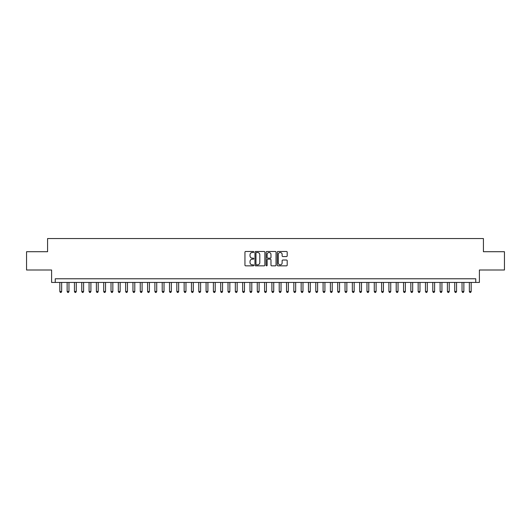<?xml version="1.0" encoding="UTF-8"?>
<svg xmlns="http://www.w3.org/2000/svg" width="531" height="531" viewBox="0 0 531 531"><rect width="100%" height="100%" fill="white"/><g stroke="black" fill="none" stroke-linecap="round" stroke-linejoin="round"><path stroke-width="0.8" d="M253.798 251.986A0.504 0.504 0 0 0 253.3 251.482L245.667 251.482A0.717 0.717 0 0 0 244.95 252.205L244.95 265.122A0.717 0.717 0 0 0 245.667 265.839L253.3 265.839A0.504 0.504 0 0 0 253.798 265.341A0.504 0.504 0 0 0 253.3 264.836L252.311 264.836A2.297 2.297 0 0 1 250.015 262.54L250.015 261.464A2.297 2.297 0 0 1 252.311 259.168L253.3 259.168A0.504 0.504 0 0 0 253.798 258.663A0.504 0.504 0 0 0 253.3 258.159L252.311 258.159A2.297 2.297 0 0 1 250.015 255.862L250.015 254.787A2.297 2.297 0 0 1 252.311 252.49L253.3 252.49A0.504 0.504 0 0 0 253.798 251.986M286.481 256.546A0.717 0.717 0 0 0 287.198 255.829L287.198 252.205A0.717 0.717 0 0 0 286.481 251.482L278.005 251.482A0.717 0.717 0 0 0 277.288 252.205L277.288 265.122A0.717 0.717 0 0 0 278.005 265.839L286.481 265.839A0.717 0.717 0 0 0 287.198 265.122L287.198 260.741A0.717 0.717 0 0 0 286.481 260.024L282.85 260.024A0.717 0.717 0 0 0 282.134 260.741L282.134 262.918A1.918 1.918 0 0 1 280.215 264.836A1.918 1.918 0 0 1 278.297 262.918L278.297 254.409A1.918 1.918 0 0 1 280.215 252.49A1.918 1.918 0 0 1 282.134 254.409L282.134 255.829A0.717 0.717 0 0 0 282.85 256.546L286.481 256.546M475.749 282.432L479.4 282.432L479.4 270L504.45 270L504.45 251.714L483.422 251.714L483.422 238.552L47.578 238.552L47.578 251.714L26.55 251.714L26.55 270L51.6 270L51.6 282.432L475.749 282.432L475.749 278.775L55.251 278.775L55.251 282.432M264.869 252.205A0.717 0.717 0 0 0 264.153 251.482L255.683 251.482A0.717 0.717 0 0 0 254.966 252.205L254.966 265.122A0.717 0.717 0 0 0 255.683 265.839L264.153 265.839A0.717 0.717 0 0 0 264.869 265.122L264.869 252.205M266.847 251.482L275.317 251.482A0.717 0.717 0 0 1 276.034 252.205L276.034 265.122A0.717 0.717 0 0 1 275.317 265.839L271.693 265.839A0.717 0.717 0 0 1 270.976 265.122L270.976 259.885A0.717 0.717 0 0 0 270.252 259.168L267.85 259.168A0.717 0.717 0 0 0 267.133 259.885L267.133 265.341A0.504 0.504 0 0 1 266.628 265.839A0.504 0.504 0 0 1 266.131 265.341L266.131 252.205A0.717 0.717 0 0 1 266.847 251.482M256.473 252.49A0.504 0.504 0 0 0 255.969 252.995L255.969 264.332A0.504 0.504 0 0 0 256.473 264.836L257.515 264.836A2.297 2.297 0 0 0 259.812 262.54L259.812 254.787A2.297 2.297 0 0 0 257.515 252.49L256.473 252.49M270.976 254.449A1.918 1.918 0 0 0 269.051 252.524A1.918 1.918 0 0 0 267.133 254.449L267.133 257.442A0.717 0.717 0 0 0 267.85 258.159L270.252 258.159A0.717 0.717 0 0 0 270.976 257.442L270.976 254.449M59.824 282.432L59.824 291.499L61.649 291.499L61.649 282.432M61.649 291.499L61.105 292.448L60.375 292.448L59.824 291.499M67.138 282.432L67.138 291.499L68.964 291.499L68.964 282.432M68.964 291.499L68.419 292.448L67.683 292.448L67.138 291.499M74.453 282.432L74.453 291.499L76.278 291.499L76.278 282.432M76.278 291.499L75.727 292.448L74.997 292.448L74.453 291.499M81.761 282.432L81.761 291.499L83.593 291.499L83.593 282.432M83.593 291.499L83.042 292.448L82.312 292.448L81.761 291.499M89.075 282.432L89.075 291.499L90.901 291.499L90.901 282.432M90.901 291.499L90.356 292.448L89.626 292.448L89.075 291.499M96.39 282.432L96.39 291.499L98.215 291.499L98.215 282.432M98.215 291.499L97.671 292.448L96.934 292.448L96.39 291.499M103.704 282.432L103.704 291.499L105.53 291.499L105.53 282.432M105.53 291.499L104.979 292.448L104.249 292.448L103.704 291.499M111.012 282.432L111.012 291.499L112.844 291.499L112.844 282.432M112.844 291.499L112.293 292.448L111.563 292.448L111.012 291.499M118.327 282.432L118.327 291.499L120.159 291.499L120.159 282.432M120.159 291.499L119.608 292.448L118.878 292.448L118.327 291.499M125.641 282.432L125.641 291.499L127.467 291.499L127.467 282.432M127.467 291.499L126.922 292.448L126.186 292.448L125.641 291.499M132.956 282.432L132.956 291.499L134.781 291.499L134.781 282.432M134.781 291.499L134.23 292.448L133.5 292.448L132.956 291.499M140.264 282.432L140.264 291.499L142.096 291.499L142.096 282.432M142.096 291.499L141.545 292.448L140.815 292.448L140.264 291.499M147.578 282.432L147.578 291.499L149.41 291.499L149.41 282.432M149.41 291.499L148.859 292.448L148.129 292.448L147.578 291.499M154.893 282.432L154.893 291.499L156.718 291.499L156.718 282.432M156.718 291.499L156.174 292.448L155.444 292.448L154.893 291.499M162.207 282.432L162.207 291.499L164.033 291.499L164.033 282.432M164.033 291.499L163.482 292.448L162.751 292.448L162.207 291.499M169.515 282.432L169.515 291.499L171.347 291.499L171.347 282.432M171.347 291.499L170.796 292.448L170.066 292.448L169.515 291.499M176.83 282.432L176.83 291.499L178.662 291.499L178.662 282.432M178.662 291.499L178.111 292.448L177.381 292.448L176.83 291.499M184.144 282.432L184.144 291.499L185.969 291.499L185.969 282.432M185.969 291.499L185.425 292.448L184.695 292.448L184.144 291.499M191.459 282.432L191.459 291.499L193.284 291.499L193.284 282.432M193.284 291.499L192.733 292.448L192.003 292.448L191.459 291.499M198.767 282.432L198.767 291.499L200.599 291.499L200.599 282.432M200.599 291.499L200.048 292.448L199.317 292.448L198.767 291.499M206.081 282.432L206.081 291.499L207.913 291.499L207.913 282.432M207.913 291.499L207.362 292.448L206.632 292.448L206.081 291.499M213.396 282.432L213.396 291.499L215.221 291.499L215.221 282.432M215.221 291.499L214.677 292.448L213.947 292.448L213.396 291.499M220.71 282.432L220.71 291.499L222.535 291.499L222.535 282.432M222.535 291.499L221.991 292.448L221.254 292.448L220.71 291.499M228.018 282.432L228.018 291.499L229.85 291.499L229.85 282.432M229.85 291.499L229.299 292.448L228.569 292.448L228.018 291.499M235.333 282.432L235.333 291.499L237.165 291.499L237.165 282.432M237.165 291.499L236.614 292.448L235.883 292.448L235.333 291.499M242.647 282.432L242.647 291.499L244.472 291.499L244.472 282.432M244.472 291.499L243.928 292.448L243.198 292.448L242.647 291.499M249.962 282.432L249.962 291.499L251.787 291.499L251.787 282.432M251.787 291.499L251.243 292.448L250.506 292.448L249.962 291.499M257.276 282.432L257.276 291.499L259.101 291.499L259.101 282.432M259.101 291.499L258.551 292.448L257.82 292.448L257.276 291.499M264.584 282.432L264.584 291.499L266.416 291.499L266.416 282.432M266.416 291.499L265.865 292.448L265.135 292.448L264.584 291.499M271.899 282.432L271.899 291.499L273.724 291.499L273.724 282.432M273.724 291.499L273.18 292.448L272.449 292.448L271.899 291.499M279.213 282.432L279.213 291.499L281.038 291.499L281.038 282.432M281.038 291.499L280.494 292.448L279.757 292.448L279.213 291.499M286.528 282.432L286.528 291.499L288.353 291.499L288.353 282.432M288.353 291.499L287.802 292.448L287.072 292.448L286.528 291.499M293.835 282.432L293.835 291.499L295.667 291.499L295.667 282.432M295.667 291.499L295.117 292.448L294.386 292.448L293.835 291.499M301.15 282.432L301.15 291.499L302.982 291.499L302.982 282.432M302.982 291.499L302.431 292.448L301.701 292.448L301.15 291.499M308.465 282.432L308.465 291.499L310.29 291.499L310.29 282.432M310.29 291.499L309.746 292.448L309.009 292.448L308.465 291.499M315.779 282.432L315.779 291.499L317.604 291.499L317.604 282.432M317.604 291.499L317.053 292.448L316.323 292.448L315.779 291.499M323.087 282.432L323.087 291.499L324.919 291.499L324.919 282.432M324.919 291.499L324.368 292.448L323.638 292.448L323.087 291.499M330.401 282.432L330.401 291.499L332.233 291.499L332.233 282.432M332.233 291.499L331.683 292.448L330.952 292.448L330.401 291.499M337.716 282.432L337.716 291.499L339.541 291.499L339.541 282.432M339.541 291.499L338.997 292.448L338.267 292.448L337.716 291.499M345.031 282.432L345.031 291.499L346.856 291.499L346.856 282.432M346.856 291.499L346.305 292.448L345.575 292.448L345.031 291.499M352.338 282.432L352.338 291.499L354.17 291.499L354.17 282.432M354.17 291.499L353.619 292.448L352.889 292.448L352.338 291.499M359.653 282.432L359.653 291.499L361.485 291.499L361.485 282.432M361.485 291.499L360.934 292.448L360.204 292.448L359.653 291.499M366.967 282.432L366.967 291.499L368.793 291.499L368.793 282.432M368.793 291.499L368.248 292.448L367.518 292.448L366.967 291.499M374.282 282.432L374.282 291.499L376.107 291.499L376.107 282.432M376.107 291.499L375.556 292.448L374.826 292.448L374.282 291.499M381.59 282.432L381.59 291.499L383.422 291.499L383.422 282.432M383.422 291.499L382.871 292.448L382.141 292.448L381.59 291.499M388.904 282.432L388.904 291.499L390.736 291.499L390.736 282.432M390.736 291.499L390.185 292.448L389.455 292.448L388.904 291.499M396.219 282.432L396.219 291.499L398.044 291.499L398.044 282.432M398.044 291.499L397.5 292.448L396.77 292.448L396.219 291.499M403.533 282.432L403.533 291.499L405.359 291.499L405.359 282.432M405.359 291.499L404.814 292.448L404.078 292.448L403.533 291.499M410.841 282.432L410.841 291.499L412.673 291.499L412.673 282.432M412.673 291.499L412.122 292.448L411.392 292.448L410.841 291.499M418.156 282.432L418.156 291.499L419.988 291.499L419.988 282.432M419.988 291.499L419.437 292.448L418.707 292.448L418.156 291.499M425.47 282.432L425.47 291.499L427.296 291.499L427.296 282.432M427.296 291.499L426.751 292.448L426.021 292.448L425.47 291.499M432.785 282.432L432.785 291.499L434.61 291.499L434.61 282.432M434.61 291.499L434.066 292.448L433.329 292.448L432.785 291.499M440.099 282.432L440.099 291.499L441.925 291.499L441.925 282.432M441.925 291.499L441.374 292.448L440.644 292.448L440.099 291.499M447.407 282.432L447.407 291.499L449.239 291.499L449.239 282.432M449.239 291.499L448.688 292.448L447.958 292.448L447.407 291.499M454.722 282.432L454.722 291.499L456.547 291.499L456.547 282.432M456.547 291.499L456.003 292.448L455.273 292.448L454.722 291.499M462.036 282.432L462.036 291.499L463.862 291.499L463.862 282.432M463.862 291.499L463.317 292.448L462.581 292.448L462.036 291.499M469.351 282.432L469.351 291.499L471.176 291.499L471.176 282.432M471.176 291.499L470.625 292.448L469.895 292.448L469.351 291.499"/></g></svg>
